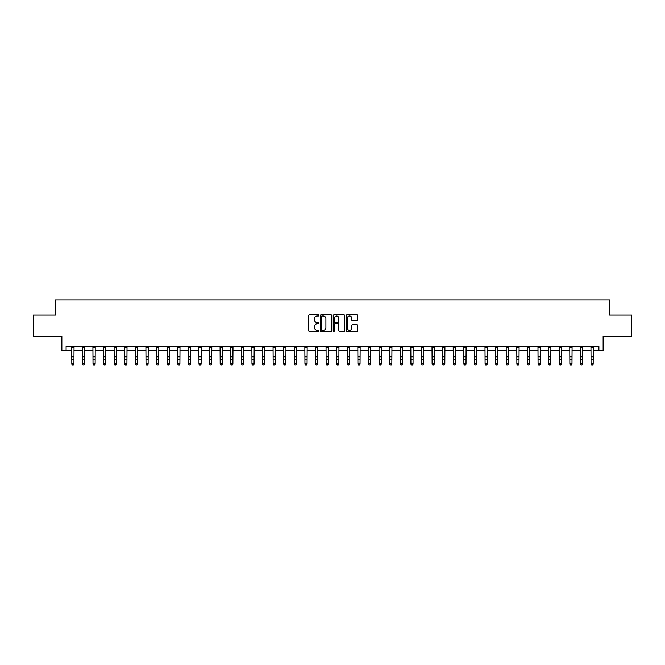 <?xml version="1.0" encoding="UTF-8"?>
<svg xmlns="http://www.w3.org/2000/svg" width="665" height="665" viewBox="0 0 665 665"><rect width="100%" height="100%" fill="white"/><g stroke="black" fill="none" stroke-linecap="round" stroke-linejoin="round"><path stroke-width="1" d="M318.934 315.426A0.582 0.582 0 0 0 318.352 314.836L309.516 314.836A0.831 0.831 0 0 0 308.685 315.675L308.685 330.646A0.831 0.831 0 0 0 309.516 331.486L318.352 331.486A0.582 0.582 0 0 0 318.934 330.896A0.582 0.582 0 0 0 318.352 330.314L317.213 330.314A2.66 2.66 0 0 1 314.545 327.654L314.545 326.407A2.66 2.66 0 0 1 317.213 323.747L318.352 323.747A0.582 0.582 0 0 0 318.934 323.157A0.582 0.582 0 0 0 318.352 322.575L317.213 322.575A2.66 2.66 0 0 1 314.545 319.915L314.545 318.668A2.66 2.66 0 0 1 317.213 316.008L318.352 316.008A0.582 0.582 0 0 0 318.934 315.426M356.822 320.705A0.831 0.831 0 0 0 357.654 319.873L357.654 315.675A0.831 0.831 0 0 0 356.822 314.836L346.997 314.836A0.831 0.831 0 0 0 346.166 315.675L346.166 330.646A0.831 0.831 0 0 0 346.997 331.486L356.822 331.486A0.831 0.831 0 0 0 357.654 330.646L357.654 325.576A0.831 0.831 0 0 0 356.822 324.744L352.616 324.744A0.831 0.831 0 0 0 351.785 325.576L351.785 328.094A2.228 2.228 0 0 1 349.557 330.314A2.228 2.228 0 0 1 347.329 328.094L347.329 318.227A2.228 2.228 0 0 1 349.557 316.008A2.228 2.228 0 0 1 351.785 318.227L351.785 319.873A0.831 0.831 0 0 0 352.616 320.705L356.822 320.705M66.101 350.713L66.101 346.473L598.899 346.473L598.899 350.713L603.138 350.713L603.138 336.299L631.75 336.299L631.75 315.11L609.497 315.11L609.497 299.849L55.503 299.849L55.503 315.11L33.25 315.11L33.25 336.299L61.862 336.299L61.862 350.713L71.82 350.713M331.769 315.675A0.831 0.831 0 0 0 330.937 314.836L321.12 314.836A0.831 0.831 0 0 0 320.289 315.675L320.289 330.646A0.831 0.831 0 0 0 321.12 331.486L330.937 331.486A0.831 0.831 0 0 0 331.769 330.646L331.769 315.675M334.063 314.836L343.88 314.836A0.831 0.831 0 0 1 344.711 315.675L344.711 330.646A0.831 0.831 0 0 1 343.88 331.486L339.674 331.486A0.831 0.831 0 0 1 338.842 330.646L338.842 324.578A0.831 0.831 0 0 0 338.011 323.747L335.226 323.747A0.831 0.831 0 0 0 334.395 324.578L334.395 330.896A0.582 0.582 0 0 1 333.813 331.486A0.582 0.582 0 0 1 333.232 330.896L333.232 315.675A0.831 0.831 0 0 1 334.063 314.836M73.94 350.713L82.418 350.713M84.538 350.713L93.017 350.713M95.137 350.713L103.615 350.713M105.735 350.713L114.205 350.713M116.325 350.713L124.804 350.713M126.924 350.713L135.402 350.713M137.522 350.713L146.001 350.713M148.12 350.713L156.599 350.713M158.711 350.713L167.189 350.713M169.309 350.713L177.788 350.713M179.907 350.713L188.386 350.713M190.506 350.713L198.985 350.713M201.104 350.713L209.575 350.713M211.694 350.713L220.173 350.713M222.293 350.713L230.772 350.713M232.891 350.713L241.37 350.713M243.49 350.713L251.969 350.713M254.088 350.713L262.559 350.713M264.678 350.713L273.157 350.713M275.277 350.713L283.756 350.713M285.875 350.713L294.354 350.713M296.474 350.713L304.952 350.713M307.072 350.713L315.543 350.713M317.662 350.713L326.141 350.713M328.261 350.713L336.739 350.713M338.859 350.713L347.338 350.713M349.457 350.713L357.928 350.713M360.048 350.713L368.526 350.713M370.646 350.713L379.125 350.713M381.245 350.713L389.723 350.713M391.843 350.713L400.322 350.713M402.441 350.713L410.912 350.713M413.031 350.713L421.51 350.713M423.63 350.713L432.109 350.713M434.228 350.713L442.707 350.713M444.827 350.713L453.306 350.713M455.425 350.713L463.896 350.713M466.015 350.713L474.494 350.713M476.614 350.713L485.093 350.713M487.212 350.713L495.691 350.713M497.811 350.713L506.289 350.713M508.401 350.713L516.88 350.713M518.999 350.713L527.478 350.713M529.598 350.713L538.076 350.713M540.196 350.713L548.675 350.713M550.795 350.713L559.265 350.713M561.385 350.713L569.863 350.713M571.983 350.713L580.462 350.713M582.582 350.713L591.06 350.713M593.18 350.713L598.899 350.713M322.035 316.008A0.582 0.582 0 0 0 321.453 316.59L321.453 329.732A0.582 0.582 0 0 0 322.035 330.314L323.24 330.314A2.66 2.66 0 0 0 325.908 327.654L325.908 318.668A2.66 2.66 0 0 0 323.24 316.008L322.035 316.008M338.842 318.269A2.228 2.228 0 0 0 336.623 316.05A2.228 2.228 0 0 0 334.395 318.269L334.395 321.744A0.831 0.831 0 0 0 335.226 322.575L338.011 322.575A0.831 0.831 0 0 0 338.842 321.744L338.842 318.269M74.039 346.473L73.94 364.221L73.308 365.151L72.46 364.96L73.308 365.151M71.72 346.473L71.82 363.747L73.94 363.747L73.308 364.96M72.46 365.151L71.82 364.221L72.46 364.96M84.638 346.473L84.538 364.221L83.898 365.151L83.059 364.96L83.898 365.151M82.319 346.473L82.418 363.747L84.538 363.747L83.898 364.96M83.059 365.151L82.418 364.221L83.059 364.96M95.236 346.473L95.137 364.221L94.497 365.151L93.649 364.96L94.497 365.151M92.917 346.473L93.017 363.747L95.137 363.747L94.497 364.96M93.649 365.151L93.017 364.221L93.649 364.96M105.835 346.473L105.735 364.221L105.095 365.151L104.247 364.96L105.095 365.151M103.507 346.473L103.615 363.747L105.735 363.747L105.095 364.96M104.247 365.151L103.615 364.221L104.247 364.96M116.425 346.473L116.325 364.221L115.693 365.151L114.846 364.96L115.693 365.151M114.106 346.473L114.205 363.747L116.325 363.747L115.693 364.96M114.846 365.151L114.205 364.221L114.846 364.96M127.023 346.473L126.924 364.221L126.292 365.151L125.444 364.96L126.292 365.151M124.704 346.473L124.804 363.747L126.924 363.747L126.292 364.96M125.444 365.151L124.804 364.221L125.444 364.96M137.622 346.473L137.522 364.221L136.882 365.151L136.034 364.96L136.882 365.151M135.303 346.473L135.402 363.747L137.522 363.747L136.882 364.96M136.034 365.151L135.402 364.221L136.034 364.96M148.22 346.473L148.12 364.221L147.48 365.151L146.633 364.96L147.48 365.151M145.901 346.473L146.001 363.747L148.12 363.747L147.48 364.96M146.633 365.151L146.001 364.221L146.633 364.96M158.819 346.473L158.711 364.221L158.079 365.151L157.231 364.96L158.079 365.151M156.491 346.473L156.599 363.747L158.711 363.747L158.079 364.96M157.231 365.151L156.599 364.221L157.231 364.96M169.409 346.473L169.309 364.221L168.677 365.151L167.829 364.96L168.677 365.151M167.09 346.473L167.189 363.747L169.309 363.747L168.677 364.96M167.829 365.151L167.189 364.221L167.829 364.96M180.007 346.473L179.907 364.221L179.276 365.151L178.428 364.96L179.276 365.151M177.688 346.473L177.788 363.747L179.907 363.747L179.276 364.96M178.428 365.151L177.788 364.221L178.428 364.96M190.606 346.473L190.506 364.221L189.866 365.151L189.018 364.96L189.866 365.151M188.286 346.473L188.386 363.747L190.506 363.747L189.866 364.96M189.018 365.151L188.386 364.221L189.018 364.96M201.204 346.473L201.104 364.221L200.464 365.151L199.616 364.96L200.464 365.151M198.885 346.473L198.985 363.747L201.104 363.747L200.464 364.96M199.616 365.151L198.985 364.221L199.616 364.96M211.803 346.473L211.694 364.221L211.063 365.151L210.215 364.96L211.063 365.151M209.475 346.473L209.575 363.747L211.694 363.747L211.063 364.96M210.215 365.151L209.575 364.221L210.215 364.96M222.393 346.473L222.293 364.221L221.661 365.151L220.813 364.96L221.661 365.151M220.073 346.473L220.173 363.747L222.293 363.747L221.661 364.96M220.813 365.151L220.173 364.221L220.813 364.96M232.991 346.473L232.891 364.221L232.26 365.151L231.412 364.96L232.26 365.151M230.672 346.473L230.772 363.747L232.891 363.747L232.26 364.96M231.412 365.151L230.772 364.221L231.412 364.96M243.59 346.473L243.49 364.221L242.85 365.151L242.002 364.96L242.85 365.151M241.27 346.473L241.37 363.747L243.49 363.747L242.85 364.96M242.002 365.151L241.37 364.221L242.002 364.96M254.188 346.473L254.088 364.221L253.448 365.151L252.6 364.96L253.448 365.151M251.869 346.473L251.969 363.747L254.088 363.747L253.448 364.96M252.6 365.151L251.969 364.221L252.6 364.96M264.778 346.473L264.678 364.221L264.047 365.151L263.199 364.96L264.047 365.151M262.459 346.473L262.559 363.747L264.678 363.747L264.047 364.96M263.199 365.151L262.559 364.221L263.199 364.96M275.376 346.473L275.277 364.221L274.645 365.151L273.797 364.96L274.645 365.151M273.057 346.473L273.157 363.747L275.277 363.747L274.645 364.96M273.797 365.151L273.157 364.221L273.797 364.96M285.975 346.473L285.875 364.221L285.235 365.151L284.387 364.96L285.235 365.151M283.656 346.473L283.756 363.747L285.875 363.747L285.235 364.96M284.387 365.151L283.756 364.221L284.387 364.96M296.573 346.473L296.474 364.221L295.834 365.151L294.986 364.96L295.834 365.151M294.254 346.473L294.354 363.747L296.474 363.747L295.834 364.96M294.986 365.151L294.354 364.221L294.986 364.96M307.172 346.473L307.072 364.221L306.432 365.151L305.584 364.96L306.432 365.151M304.844 346.473L304.952 363.747L307.072 363.747L306.432 364.96M305.584 365.151L304.952 364.221L305.584 364.96M317.762 346.473L317.662 364.221L317.03 365.151L316.183 364.96L317.03 365.151M315.443 346.473L315.543 363.747L317.662 363.747L317.03 364.96M316.183 365.151L315.543 364.221L316.183 364.96M328.36 346.473L328.261 364.221L327.629 365.151L326.781 364.96L327.629 365.151M326.041 346.473L326.141 363.747L328.261 363.747L327.629 364.96M326.781 365.151L326.141 364.221L326.781 364.96M338.959 346.473L338.859 364.221L338.219 365.151L337.371 364.96L338.219 365.151M336.64 346.473L336.739 363.747L338.859 363.747L338.219 364.96M337.371 365.151L336.739 364.221L337.371 364.96M349.557 346.473L349.457 364.221L348.817 365.151L347.97 364.96L348.817 365.151M347.238 346.473L347.338 363.747L349.457 363.747L348.817 364.96M347.97 365.151L347.338 364.221L347.97 364.96M360.156 346.473L360.048 364.221L359.416 365.151L358.568 364.96L359.416 365.151M357.828 346.473L357.928 363.747L360.048 363.747L359.416 364.96M358.568 365.151L357.928 364.221L358.568 364.96M370.746 346.473L370.646 364.221L370.014 365.151L369.166 364.96L370.014 365.151M368.427 346.473L368.526 363.747L370.646 363.747L370.014 364.96M369.166 365.151L368.526 364.221L369.166 364.96M381.344 346.473L381.245 364.221L380.613 365.151L379.765 364.96L380.613 365.151M379.025 346.473L379.125 363.747L381.245 363.747L380.613 364.96M379.765 365.151L379.125 364.221L379.765 364.96M391.943 346.473L391.843 364.221L391.203 365.151L390.355 364.96L391.203 365.151M389.624 346.473L389.723 363.747L391.843 363.747L391.203 364.96M390.355 365.151L389.723 364.221L390.355 364.96M402.541 346.473L402.441 364.221L401.801 365.151L400.953 364.96L401.801 365.151M400.222 346.473L400.322 363.747L402.441 363.747L401.801 364.96M400.953 365.151L400.322 364.221L400.953 364.96M413.131 346.473L413.031 364.221L412.4 365.151L411.552 364.96L412.4 365.151M410.812 346.473L410.912 363.747L413.031 363.747L412.4 364.96M411.552 365.151L410.912 364.221L411.552 364.96M423.73 346.473L423.63 364.221L422.998 365.151L422.15 364.96L422.998 365.151M421.411 346.473L421.51 363.747L423.63 363.747L422.998 364.96M422.15 365.151L421.51 364.221L422.15 364.96M434.328 346.473L434.228 364.221L433.588 365.151L432.74 364.96L433.588 365.151M432.009 346.473L432.109 363.747L434.228 363.747L433.588 364.96M432.74 365.151L432.109 364.221L432.74 364.96M444.927 346.473L444.827 364.221L444.187 365.151L443.339 364.96L444.187 365.151M442.607 346.473L442.707 363.747L444.827 363.747L444.187 364.96M443.339 365.151L442.707 364.221L443.339 364.96M455.525 346.473L455.425 364.221L454.785 365.151L453.937 364.96L454.785 365.151M453.198 346.473L453.306 363.747L455.425 363.747L454.785 364.96M453.937 365.151L453.306 364.221L453.937 364.96M466.115 346.473L466.015 364.221L465.384 365.151L464.536 364.96L465.384 365.151M463.796 346.473L463.896 363.747L466.015 363.747L465.384 364.96M464.536 365.151L463.896 364.221L464.536 364.96M476.714 346.473L476.614 364.221L475.982 365.151L475.134 364.96L475.982 365.151M474.394 346.473L474.494 363.747L476.614 363.747L475.982 364.96M475.134 365.151L474.494 364.221L475.134 364.96M487.312 346.473L487.212 364.221L486.572 365.151L485.724 364.96L486.572 365.151M484.993 346.473L485.093 363.747L487.212 363.747L486.572 364.96M485.724 365.151L485.093 364.221L485.724 364.96M497.91 346.473L497.811 364.221L497.171 365.151L496.323 364.96L497.171 365.151M495.591 346.473L495.691 363.747L497.811 363.747L497.171 364.96M496.323 365.151L495.691 364.221L496.323 364.96M508.509 346.473L508.401 364.221L507.769 365.151L506.921 364.96L507.769 365.151M506.181 346.473L506.289 363.747L508.401 363.747L507.769 364.96M506.921 365.151L506.289 364.221L506.921 364.96M519.099 346.473L518.999 364.221L518.368 365.151L517.52 364.96L518.368 365.151M516.78 346.473L516.88 363.747L518.999 363.747L518.368 364.96M517.52 365.151L516.88 364.221L517.52 364.96M529.697 346.473L529.598 364.221L528.966 365.151L528.118 364.96L528.966 365.151M527.378 346.473L527.478 363.747L529.598 363.747L528.966 364.96M528.118 365.151L527.478 364.221L528.118 364.96M540.296 346.473L540.196 364.221L539.556 365.151L538.708 364.96L539.556 365.151M537.977 346.473L538.076 363.747L540.196 363.747L539.556 364.96M538.708 365.151L538.076 364.221L538.708 364.96M550.894 346.473L550.795 364.221L550.155 365.151L549.307 364.96L550.155 365.151M548.575 346.473L548.675 363.747L550.795 363.747L550.155 364.96M549.307 365.151L548.675 364.221L549.307 364.96M561.493 346.473L561.385 364.221L560.753 365.151L559.905 364.96L560.753 365.151M559.165 346.473L559.265 363.747L561.385 363.747L560.753 364.96M559.905 365.151L559.265 364.221L559.905 364.96M572.083 346.473L571.983 364.221L571.351 365.151L570.504 364.96L571.351 365.151M569.764 346.473L569.863 363.747L571.983 363.747L571.351 364.96M570.504 365.151L569.863 364.221L570.504 364.96M582.681 346.473L582.582 364.221L581.942 365.151L581.102 364.96L581.942 365.151M580.362 346.473L580.462 363.747L582.582 363.747L581.942 364.96M581.102 365.151L580.462 364.221L581.102 364.96M593.28 346.473L593.18 364.221L592.54 365.151L591.692 364.96L592.54 365.151M590.961 346.473L591.06 363.747L593.18 363.747L592.54 364.96M591.692 365.151L591.06 364.221L591.692 364.96M73.94 356.797L71.82 356.797M73.94 359.707L71.82 359.707M73.94 347.853L71.82 347.853M84.538 356.797L82.418 356.797M84.538 359.707L82.418 359.707M84.538 347.853L82.418 347.853M95.137 356.797L93.017 356.797M95.137 359.707L93.017 359.707M95.137 347.853L93.017 347.853M105.735 356.797L103.615 356.797M105.735 359.707L103.615 359.707M105.735 347.853L103.615 347.853M116.325 356.797L114.205 356.797M116.325 359.707L114.205 359.707M116.325 347.853L114.205 347.853M126.924 356.797L124.804 356.797M126.924 359.707L124.804 359.707M126.924 347.853L124.804 347.853M137.522 356.797L135.402 356.797M137.522 359.707L135.402 359.707M137.522 347.853L135.402 347.853M148.12 356.797L146.001 356.797M148.12 359.707L146.001 359.707M148.12 347.853L146.001 347.853M158.711 356.797L156.599 356.797M158.711 359.707L156.599 359.707M158.711 347.853L156.599 347.853M169.309 356.797L167.189 356.797M169.309 359.707L167.189 359.707M169.309 347.853L167.189 347.853M179.907 356.797L177.788 356.797M179.907 359.707L177.788 359.707M179.907 347.853L177.788 347.853M190.506 356.797L188.386 356.797M190.506 359.707L188.386 359.707M190.506 347.853L188.386 347.853M201.104 356.797L198.985 356.797M201.104 359.707L198.985 359.707M201.104 347.853L198.985 347.853M211.694 356.797L209.575 356.797M211.694 359.707L209.575 359.707M211.694 347.853L209.575 347.853M222.293 356.797L220.173 356.797M222.293 359.707L220.173 359.707M222.293 347.853L220.173 347.853M232.891 356.797L230.772 356.797M232.891 359.707L230.772 359.707M232.891 347.853L230.772 347.853M243.49 356.797L241.37 356.797M243.49 359.707L241.37 359.707M243.49 347.853L241.37 347.853M254.088 356.797L251.969 356.797M254.088 359.707L251.969 359.707M254.088 347.853L251.969 347.853M264.678 356.797L262.559 356.797M264.678 359.707L262.559 359.707M264.678 347.853L262.559 347.853M275.277 356.797L273.157 356.797M275.277 359.707L273.157 359.707M275.277 347.853L273.157 347.853M285.875 356.797L283.756 356.797M285.875 359.707L283.756 359.707M285.875 347.853L283.756 347.853M296.474 356.797L294.354 356.797M296.474 359.707L294.354 359.707M296.474 347.853L294.354 347.853M307.072 356.797L304.952 356.797M307.072 359.707L304.952 359.707M307.072 347.853L304.952 347.853M317.662 356.797L315.543 356.797M317.662 359.707L315.543 359.707M317.662 347.853L315.543 347.853M328.261 356.797L326.141 356.797M328.261 359.707L326.141 359.707M328.261 347.853L326.141 347.853M338.859 356.797L336.739 356.797M338.859 359.707L336.739 359.707M338.859 347.853L336.739 347.853M349.457 356.797L347.338 356.797M349.457 359.707L347.338 359.707M349.457 347.853L347.338 347.853M360.048 356.797L357.928 356.797M360.048 359.707L357.928 359.707M360.048 347.853L357.928 347.853M370.646 356.797L368.526 356.797M370.646 359.707L368.526 359.707M370.646 347.853L368.526 347.853M381.245 356.797L379.125 356.797M381.245 359.707L379.125 359.707M381.245 347.853L379.125 347.853M391.843 356.797L389.723 356.797M391.843 359.707L389.723 359.707M391.843 347.853L389.723 347.853M402.441 356.797L400.322 356.797M402.441 359.707L400.322 359.707M402.441 347.853L400.322 347.853M413.031 356.797L410.912 356.797M413.031 359.707L410.912 359.707M413.031 347.853L410.912 347.853M423.63 356.797L421.51 356.797M423.63 359.707L421.51 359.707M423.63 347.853L421.51 347.853M434.228 356.797L432.109 356.797M434.228 359.707L432.109 359.707M434.228 347.853L432.109 347.853M444.827 356.797L442.707 356.797M444.827 359.707L442.707 359.707M444.827 347.853L442.707 347.853M455.425 356.797L453.306 356.797M455.425 359.707L453.306 359.707M455.425 347.853L453.306 347.853M466.015 356.797L463.896 356.797M466.015 359.707L463.896 359.707M466.015 347.853L463.896 347.853M476.614 356.797L474.494 356.797M476.614 359.707L474.494 359.707M476.614 347.853L474.494 347.853M487.212 356.797L485.093 356.797M487.212 359.707L485.093 359.707M487.212 347.853L485.093 347.853M497.811 356.797L495.691 356.797M497.811 359.707L495.691 359.707M497.811 347.853L495.691 347.853M508.401 356.797L506.289 356.797M508.401 359.707L506.289 359.707M508.401 347.853L506.289 347.853M518.999 356.797L516.88 356.797M518.999 359.707L516.88 359.707M518.999 347.853L516.88 347.853M529.598 356.797L527.478 356.797M529.598 359.707L527.478 359.707M529.598 347.853L527.478 347.853M540.196 356.797L538.076 356.797M540.196 359.707L538.076 359.707M540.196 347.853L538.076 347.853M550.795 356.797L548.675 356.797M550.795 359.707L548.675 359.707M550.795 347.853L548.675 347.853M561.385 356.797L559.265 356.797M561.385 359.707L559.265 359.707M561.385 347.853L559.265 347.853M571.983 356.797L569.863 356.797M571.983 359.707L569.863 359.707M571.983 347.853L569.863 347.853M582.582 356.797L580.462 356.797M582.582 359.707L580.462 359.707M582.582 347.853L580.462 347.853M593.18 356.797L591.06 356.797M593.18 359.707L591.06 359.707M593.18 347.853L591.06 347.853"/></g></svg>
